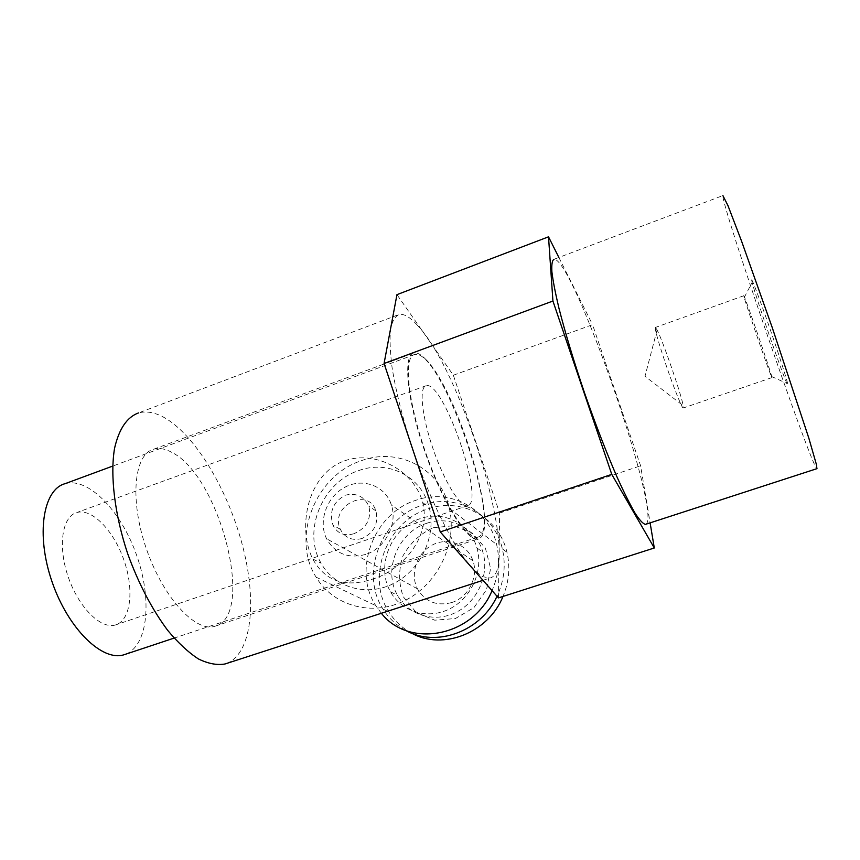 <?xml version="1.0" encoding="UTF-8"?>
<svg xmlns="http://www.w3.org/2000/svg" width="860" height="860" viewBox="0 0 860 860"><rect width="100%" height="100%" fill="white"/><g stroke="black" fill="none" stroke-linecap="round" stroke-linejoin="round"><path stroke-width="0.64" stroke-dasharray="4.3 3.22" d="M645.86 524.245L646.161 524.041C661.673 512.85 573.297 258.322 554.087 259.258L722.905 195.585C720.691 203.089 810.496 464.163 816.785 468.614L816.903 468.668M751.651 280.188L752.124 282.402C755.553 296.356 781.901 372.821 786.954 383.485C790.534 391.526 783.6 368.596 772.527 336.217C761.476 303.87 751.081 276.092 751.651 280.188M467.614 505.712L467.56 505.723C460.594 507.905 444.362 481.804 433.085 448.909C421.701 416.036 418.863 386.828 426.205 385.699C443.405 380.131 485.739 502.81 467.614 505.712M115.606 624.919L115.498 624.951C101.136 629.628 78.722 607.719 68.241 576.995C57.566 546.326 62.124 516.441 76.766 512.549C92.127 507.97 113.993 530.975 124.023 560.397C134.3 589.745 130.946 620.296 115.606 624.919M65.059 483.685C88.666 476.848 121.357 511.528 136.622 555.237C152.22 598.839 148.339 645.548 125.474 654.266M478.106 537.059L477.569 537.231C467.184 540.746 442.427 501.444 425.034 450.769C407.511 400.126 403.523 356.019 414.617 354.556C441.008 347.257 504.207 529.104 478.106 537.059M498.467 597.893L499.617 513.076L453.349 375.229L396.954 294.647M453.349 375.229L592.562 324.682L640.603 465.787L650.117 522.858M499.617 513.076L640.603 465.787M558.86 257.462L592.562 324.682M655.632 327.552L655.428 327.434C654.686 329.24 658.319 342.033 666.317 365.822C673.982 388.312 682.13 408.554 683.205 408.027L683.184 405.662C681.432 394.751 663.006 341.312 657.094 329.96L655.632 327.552M743.782 295.937L743.771 295.754C743.223 291.486 773.28 378.712 771.968 377.583L771.377 376.411C767.915 368.37 747.093 307.944 744.201 297.571L743.782 295.937M420.121 518.688C391.203 527.588 375.358 566.224 390.548 591.809C401.523 611.89 427.979 619.834 449.651 608.88C471.398 598.151 483.664 570.578 476.945 547.971C470.366 523.6 443.513 510.206 420.121 518.688M381.356 613.266L375.788 605.644C352.17 569.771 374.057 513.259 415.681 500.348C449.479 487.878 488.63 508.238 496.618 544.444C500.165 559.935 498.639 575.318 492.049 590.616M451.5 602.624C468.227 597.678 478.816 576.92 472.946 560.774C467.571 544.305 447.985 536.801 432.537 544.896C416.96 552.69 409.661 573.792 417.465 588.831C425.152 601.742 436.493 606.332 451.5 602.624M433.171 527.76L453.424 525.707L472.065 532.91L485.384 548.11L490.608 568.385L486.545 589.691L473.946 607.644L455.392 618.544L434.73 620.189L416.165 612.384L403.34 596.84C398.556 583.542 398.416 569.922 402.921 555.979C410.048 543.122 420.131 533.716 433.171 527.76M426.732 523.288C449.844 514.936 476.397 528.201 482.922 552.26C489.577 574.598 477.504 601.796 456.026 612.363C434.633 623.156 408.489 615.287 397.599 595.464C382.56 570.18 398.159 532.039 426.732 523.288M405.576 630.348C396.234 625.252 388.72 618.179 383.044 609.106C359.641 573.663 381.195 517.86 422.325 505.164C455.703 492.887 494.425 513.054 502.347 548.809C506.013 564.816 504.239 580.629 497.015 596.249M425.474 359.071C458.197 390.322 501.326 534.866 478.085 538.865C467.517 542.445 442.319 502.476 424.603 450.866C406.758 399.287 402.716 354.417 414.004 352.944C417.111 352.363 420.938 354.406 425.474 359.071M416.67 324.457C463.175 371.842 522.31 570.245 490.006 578.028L482.567 576.651C476.612 572.782 469.818 565.708 462.207 555.431C446.512 532.394 428.517 494.543 414.079 453.306C403.501 421.637 396.159 392.988 392.052 367.37C390.117 351.88 389.601 339.173 390.526 329.262C392.224 321.156 395.106 316.222 399.18 314.448C403.921 313.642 409.758 316.974 416.67 324.457M171.839 452.381C165.27 448.748 159.25 447.684 153.779 449.167C134.074 453.908 129.333 499.703 146.318 548.615C163.067 597.614 195.682 632.68 214.817 626.284C256.011 616.308 219.913 476.021 171.839 452.381M226.513 663.49C251.851 653.783 257.011 602.054 242.939 547.24C228.943 492.361 197.08 437.353 165.829 418.465C155.907 412.563 146.791 410.725 138.471 412.94L399.18 314.448M362.092 538.478C352.256 541.048 345.01 538.016 340.377 529.373C329.229 506.626 368.058 486.233 375.927 510.883C378.744 523.568 374.132 532.759 362.092 538.478M365.672 554.42C348.203 558.978 335.174 553.765 326.585 538.769C317.91 521.278 326.811 496.553 344.957 487.19C362.974 477.483 385.495 485.889 391.408 505.067C397.9 523.869 385.183 548.4 365.672 554.42M353.976 533.716C344.215 536.436 337.206 533.544 332.949 525.052C328.971 511.775 333.121 501.821 345.387 495.188C356.287 492.587 364.135 496.306 368.929 506.325C371.531 518.988 366.543 528.115 353.976 533.716M344.645 460.799C375.702 449.737 414.649 470.947 422.679 502.595C430.258 532.082 409.79 562.451 380.593 576.2C348.891 589.143 326.273 583.403 312.728 558.968C296.979 527.502 307.525 473.796 344.645 460.799M358.577 470.624C388 459.552 421.615 476.322 429.161 507.335C436.751 535.49 421.002 569.793 393.944 583.359C366.983 597.184 334.551 587.724 321.081 563.192C302.075 531.287 322.285 482.256 358.577 470.624M411.843 633.261C402.297 628.208 394.643 621.081 388.87 611.89C365.64 576.802 386.935 521.568 427.656 509.034C460.713 496.919 499.069 516.924 506.948 552.303C510.378 567.084 509.055 581.801 502.992 596.442M361.168 460.777C398.255 446.684 440.987 468.614 449.393 508.529C457.541 542.993 437.998 584.037 405.2 600.387C372.498 617.018 333.325 606.128 316.125 577.167C290.82 537.747 315.512 475.44 361.168 460.777M426.205 385.699L76.766 512.549M467.56 505.723L115.498 624.951M414.617 354.556L112.671 466.098M477.569 537.231L174.096 638.099M743.771 295.754L655.428 327.434M771.968 377.583L683.205 408.027M771.377 376.411L786.954 383.485M744.201 297.571L752.124 282.402M657.094 329.96L644.989 376.293L683.184 405.662M472.946 560.774L391.408 505.067M417.465 588.831L326.585 538.769M375.927 510.883L368.94 506.314M340.377 529.373L332.938 525.062M214.817 626.284L478.085 538.865M153.779 449.167L414.004 352.944M482.965 580.317L490.006 578.028M312.717 558.968L321.081 563.192M422.679 502.595L429.161 507.335M390.548 591.809L397.599 595.464M476.945 547.971L482.922 552.26M383.044 609.106L388.87 611.89M502.347 548.809L506.948 552.303M316.125 577.167L375.788 605.644M449.393 508.529L496.618 544.444"/><path stroke-width="1.29" d="M816.903 468.668L816.505 464.851L808.894 438.342L772.226 327.52L741.481 240.907L727.99 205.69L722.905 195.585M554.087 259.258C552.206 260.214 551.464 264.375 551.884 271.749C553.001 280.973 555.356 293.099 558.925 308.127C565.299 333.121 573.899 361.555 584.714 393.428C595.851 425.259 606.762 453.446 617.458 477.988C624.134 492.683 630.014 504.422 635.099 513.226C639.614 520.16 643.065 523.88 645.451 524.374L645.86 524.245M125.474 654.266L124.012 654.75C102.501 661.91 68.187 629.004 52.051 581.779C35.658 534.63 43.043 489.394 65.059 483.685L112.671 466.098M548.519 236.822L396.954 294.647L384.076 363.479L440.277 531.931L498.467 597.893L654.299 547.981L611.772 474.376L552.926 301.032L548.519 236.822L558.86 257.462M384.076 363.479L552.926 301.032M440.277 531.931L611.772 474.376M650.117 522.858L654.299 547.981M492.049 590.616C473.29 636.701 409.037 648.816 381.356 613.266M497.015 596.249C481.062 631.573 436.063 647.881 405.576 630.348M138.471 412.94C126.979 417.132 119.013 428.904 114.563 448.264C109.983 475.483 114.649 514.71 127.764 553.947C138.632 583.736 151.94 609.213 167.711 630.391C178.106 642.861 188.34 652.375 198.413 658.943C208.152 663.694 217.01 665.371 224.987 663.984L226.513 663.49M502.992 596.442C488.437 632.788 442.943 650.687 411.843 633.261M817 468.635L645.451 524.374M174.096 638.099L124.012 654.75M224.987 663.984L482.965 580.317"/></g></svg>
